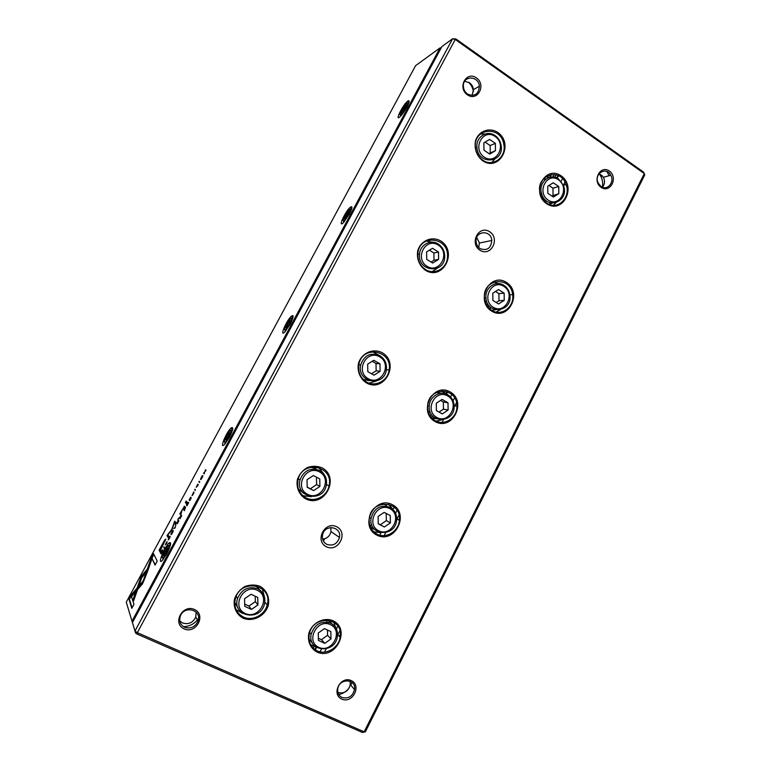 <?xml version="1.0" encoding="UTF-8"?>
<svg xmlns="http://www.w3.org/2000/svg" width="771" height="771" viewBox="0 0 771 771"><rect width="100%" height="100%" fill="white"/><g stroke="black" fill="none" stroke-linecap="round" stroke-linejoin="round"><path stroke-width="1.16" d="M455.892 38.935L455.247 39.466L452.587 38.801L455.892 38.935L643.66 172.203L644.72 174.998L365.358 731.804L364.153 731.814L644.315 173.581L455.247 39.466L137.354 632.663L364.153 731.814L362.389 732.45L137.016 634.032L135.629 633.087L134.973 631.044L452.587 38.801L441.86 46.588L132.439 622.611L134.973 631.044L137.354 632.663L137.016 634.032M491.667 311.137C474.791 300.912 489.864 271.691 506.402 282.398C522.989 292.652 508.291 321.517 491.667 311.137M546.716 203.756C530.409 193.001 545.068 164.589 561.047 175.798C577.065 186.572 562.763 214.656 546.716 203.756M376.855 535.141C358.737 526.082 374.696 495.155 392.439 504.726C410.23 513.843 394.685 544.374 376.855 535.141M243.116 618.217C236.283 614.487 232.89 606.796 234.577 598.768C236.591 593.603 239.964 589.545 244.706 586.586C249.871 584.659 254.922 584.543 259.875 586.23C266.621 590.027 269.917 597.641 268.26 605.582C264.973 616.087 252.878 622.226 243.116 618.217M425.38 270.255C419.26 265.889 416.263 258.054 417.843 250.43C420.956 240.436 432.059 235.897 440.733 240.947C458.147 251.731 442.843 281.155 425.38 270.255M316.939 652.035C310.443 648.469 307.253 641.029 308.872 633.203C312.101 622.804 323.801 616.81 332.985 620.722C351.412 629.213 335.424 660.631 316.939 652.035M305.663 498.818C299.071 494.857 295.823 487.118 297.471 479.225C299.427 474.184 302.704 470.291 307.282 467.544C312.274 465.829 317.151 465.906 321.931 467.766C340.637 477.355 324.427 508.523 305.663 498.818M435.075 421.554C417.583 411.897 433.1 381.838 450.225 391.996C467.399 401.701 452.288 431.375 435.075 421.554M482.713 160.811C476.574 155.646 474.165 148.996 475.476 140.881C478.512 131.099 489.257 127.003 497.632 132.323C514.44 143.637 499.56 172.251 482.713 160.811M366.389 382.879C360.038 378.715 356.925 370.918 358.534 363.16C361.724 352.964 373.203 347.952 382.185 352.723C400.236 362.929 384.488 393.2 366.389 382.879M326.393 546.764C314.327 540.885 324.88 520.608 336.754 526.776C348.675 532.674 338.305 552.778 326.393 546.764M480.015 250.257C469.028 243.385 478.81 224.583 489.624 231.724C500.485 238.605 490.867 257.263 480.015 250.257M184.173 628.905C171.981 623.594 182.467 603.886 194.465 609.485C206.522 614.824 196.2 634.36 184.173 628.905M467.419 94.843C457.116 87.836 466.272 70.643 476.411 77.89C486.597 84.906 477.586 101.974 467.419 94.843M341.823 699.114C330.894 694.363 340.464 675.55 351.219 680.571C362.033 685.352 352.607 704.01 341.823 699.114M601.091 187.334C591.8 181.012 600.204 164.483 609.35 171.027C618.554 177.359 610.275 193.772 601.091 187.334M314.819 649.5L316.043 647.11M328.725 622.39L329.487 620.915M433.35 418.441L433.957 417.256M446.014 393.769L447.074 391.697M489.614 308.776L490.452 307.128M544.673 201.443L545.405 200.017M556.729 177.937L557.992 175.489M313.199 648.122L314.048 646.464M326.596 622.014L327.598 620.067M386.117 506.065L386.387 505.535M431.49 417.67L432.454 415.791M444.414 392.487L445.089 391.167M488.159 307.263L489.007 305.615M543.266 199.891L543.998 198.465M554.879 177.272L556.132 174.824M365.358 731.804L362.389 732.45M600.995 186.457C607.134 191.16 614.863 182.255 610.786 175.229C606.343 165.91 593.487 173.87 598.2 183.084L600.995 186.457M602.517 187.266C604.792 184.269 605.1 180.934 603.442 177.291L599.202 173.475M609.206 175.672L606.806 171.48M599.096 173.61L600.619 175.875C602.517 179.45 603.105 183.228 602.373 187.208M342.064 697.504C348.425 699.027 352.588 696.386 354.554 689.582C356.414 678.519 339.028 677.873 337.756 689.043C337.37 692.994 338.806 695.818 342.064 697.504M337.9 692.435L337.949 692.454C344.232 693.967 348.347 691.375 350.285 684.667L350.044 681.236M351.962 682.402L350.824 685.284M349.388 687.636C346.642 691.356 343.105 693.669 338.777 694.575M467.496 94.052C474.647 96.924 478.608 94.322 479.369 86.246C478.637 75.385 462.667 75.336 463.371 86.275C463.564 89.561 464.942 92.154 467.496 94.052M464.653 81.312L469.462 82.748C471.736 84.424 473.066 86.718 473.452 89.629L472.103 95.498M468.575 82.208C471.139 84.791 472.768 87.894 473.461 91.537M184.645 627.295C190.668 629.078 195.121 627.045 198.002 621.185C202.445 609.996 184.173 604.801 180.308 616.241C178.853 621.214 180.308 624.905 184.645 627.295M196.123 612.087L195.786 616.993C192.943 622.766 188.548 624.77 182.611 622.997L179.788 620.934M198.532 618.477C194.812 623.71 189.791 626.447 183.488 626.669M480.545 133.932L484.988 134.038M494.722 159.26L491.609 162.536M482.752 160.156C492.833 167.538 506.605 157.188 503.839 144.466C501.304 125.422 473.413 127.678 475.389 147.01C475.919 152.648 478.377 157.024 482.752 160.156M495.078 136.438C482.897 127.938 471.852 148.909 484.246 157.111C496.466 165.437 507.299 144.649 495.078 136.438M495.368 143.358L489.585 139.426L483.86 142.828L483.947 150.172L489.749 154.094L495.445 150.682L495.368 143.358L490.173 145.565L485.075 142.105M495.107 135.6C498.336 137.913 500.331 141.112 501.092 145.199C504.687 163.086 477.847 165.688 476.931 147.367C475.765 136.939 487.147 129.644 495.107 135.6M488.968 153.564L495.445 150.682M490.25 152.793L490.173 145.565M546.08 178.988L542.986 179.344M549.395 204.488L552.238 203.168M545.772 176.694L549.492 177.32M555.958 202.802L553.048 205.308M546.687 203.081C557.356 210.965 571.369 197.443 566.087 184.52C560.459 166.546 534.737 175.557 540.249 193.791C541.367 197.781 543.516 200.874 546.687 203.081M426.238 241.034L432.039 242.161M437.138 268.337L432.213 271.623M425.476 269.484C434.709 275.642 447.614 267.932 447.517 256.464C448.886 236.957 419.308 233.68 417.872 253.437C417.448 260.376 419.983 265.725 425.476 269.484M491.725 310.366L495.608 309.788M493.748 282.07L498.23 283.593M500.167 309.836L495.965 312.062M491.705 310.347C501.391 316.9 514.739 306.752 512.628 294.599C510.874 275.488 482.53 278.437 484.439 297.77C484.949 303.292 487.368 307.484 491.705 310.347M363.093 379.313L369.348 380.739M372.345 351.672L379.062 355.238M376.431 380.999L369.136 383.129M366.543 381.982C375.477 387.408 387.996 380.652 389.153 369.935C392.776 350.294 362.264 344.521 358.881 364.481C357.773 372.123 360.327 377.963 366.543 381.982M440.993 393.258L436.347 392.439M431.702 417.901L436.347 418.778M441.542 390.984L446.313 394.058M441.6 419.916L436.058 421.101M435.162 420.638C444.404 426.324 457.309 417.728 456.914 406.298C457.752 386.801 428.069 386.358 427.597 406.105C427.491 412.591 430.006 417.429 435.162 420.638M315.869 468.614L310.674 467.187M298.406 489.065L304.034 493.565M318.635 467.457L323.897 474.088M311.272 496.688L302.82 495.705M305.885 497.787C314.751 502.663 327.164 496.235 329.034 485.923C334.151 466.108 302.801 459.256 298.126 479.456C296.507 487.59 299.1 493.7 305.885 497.787M385.442 504.986L382.917 504.012M370.446 527.094L374.851 529.696M388.69 504.282L392.545 509.033M379.891 532.53L373.81 531.855M377 534.101C386.059 539.151 398.761 531.248 399.388 520.319C402.028 500.581 371.371 498.317 369.27 518.353C368.634 525.485 371.217 530.737 377 534.101M234.75 602.517L238.085 608.078M260.261 590.374L255.799 585.758M242.759 613.504L236.109 609.707M262.265 588.832L264.289 596.262M243.405 617.041C252.348 621.465 264.81 615.056 267.161 604.946C273.377 584.861 241.13 577.691 235.512 598.2C233.507 606.729 236.138 613.012 243.405 617.041M309.026 639.255L312.303 642.792M331.829 623.72L328.571 620.192M315.879 646.994L310.626 644.633M333.679 622.11L335.703 627.584M317.141 650.859C326.181 655.379 338.835 647.756 340.136 637.135C344.117 617.157 312.573 614.005 309.258 634.321C308.198 641.954 310.829 647.457 317.141 650.859M558.503 179.788C546.909 171.682 536.298 192.268 548.104 200.075C559.746 208.016 570.154 187.604 558.503 179.788M558.763 186.524L553.25 182.775L547.786 186.168L547.844 193.328L553.366 197.058L558.821 193.656L558.763 186.524L552.98 188.191L548.942 185.454M558.455 178.911L563.495 185.628C569.798 201.857 545.752 210.666 541.55 193.502C538.091 182.563 549.916 172.434 558.455 178.911M438.179 245.053C425.563 236.938 414.2 258.516 427.038 266.313C439.701 274.254 450.842 252.869 438.179 245.053M438.497 252.03L432.502 248.272L426.594 251.924L426.71 259.326L432.724 263.065L438.603 259.403L438.497 252.03L433.9 252.984L429.408 250.18M438.285 244.06C442.564 246.99 444.703 251.153 444.722 256.541C444.751 274.553 417.217 271.951 419.549 253.977C420.195 244.609 430.883 239.01 438.285 244.06M503.868 286.369C491.859 278.639 480.95 299.803 493.17 307.224C505.227 314.79 515.924 293.809 503.868 286.369M504.147 293.153L498.452 289.578L492.804 293.211L492.881 300.43L498.606 303.976L504.224 300.343L504.147 293.153L498.914 293.626L495.493 291.486M503.887 285.347C507.241 287.583 509.245 290.812 509.882 295.052C512.686 312.255 486.684 315.378 485.942 297.751C484.863 287.593 496.061 279.921 503.887 285.347M379.631 356.809C366.553 349.099 354.862 371.314 368.172 378.686C381.288 386.213 392.757 364.201 379.631 356.809M379.987 363.825L373.781 360.269L367.671 364.182L367.806 371.651L374.041 375.188L380.113 371.265L379.987 363.825L376.017 363.478L372.191 361.291M379.824 355.643C384.777 358.862 386.955 363.517 386.367 369.617C384.44 387.543 356.578 382.734 360.674 364.991C364.182 355.219 370.572 352.106 379.824 355.643M447.691 395.957C435.249 388.623 424.031 410.384 436.694 417.4C449.175 424.561 460.181 402.992 447.691 395.957M447.999 402.78L442.091 399.397L436.27 403.281L436.376 410.558L442.303 413.921L448.105 410.027L447.999 402.78L443.344 401.99L440.578 400.409M447.787 394.771C451.873 397.344 453.994 401.19 454.129 406.307C454.668 423.79 427.799 423.809 429.245 406.153C429.428 396.622 440.27 390.03 447.787 394.771M319.377 471.833C305.817 464.566 293.77 487.436 307.571 494.356C321.179 501.439 332.985 478.781 319.377 471.833M319.763 478.907L313.325 475.553L307.022 479.735L307.176 487.272L313.643 490.597L319.917 486.405L319.763 478.907M319.647 470.493C325.121 473.808 327.328 478.752 326.287 485.335C323.107 503.261 294.811 497.555 300.044 479.832C303.967 470.416 310.501 467.303 319.647 470.493M389.904 508.667C377.019 501.757 365.483 524.155 378.59 530.737C391.523 537.464 402.848 515.279 389.904 508.667M390.251 515.548L384.131 512.368L378.118 516.503L378.243 523.837L384.382 526.998L390.377 522.844L390.251 515.548M390.087 507.318C394.733 510.055 396.911 514.286 396.612 520.011C395.61 537.618 368.124 536.028 371.053 518.343C374.166 507.983 380.508 504.301 390.087 507.318M257.321 590.278C243.26 583.474 230.857 607.037 245.168 613.475C259.278 620.077 271.44 596.754 257.321 590.278M257.745 597.4L251.067 594.277L244.552 598.739L244.744 606.343L251.442 609.437L257.928 604.965L257.745 597.4M257.697 588.755C263.595 592.061 265.841 597.188 264.453 604.127C260.367 622.178 231.502 616.241 237.584 598.392C241.795 589.121 248.493 585.902 257.697 588.755M330.451 624.645C317.093 618.178 305.21 641.241 318.809 647.361C332.214 653.635 343.856 630.794 330.451 624.645M330.826 631.574L324.485 628.606L318.269 633.02L318.423 640.412L324.793 643.361L330.981 638.928L330.826 631.574M330.711 623.122C335.828 625.907 338.064 630.389 337.39 636.567C335.26 654.319 307.166 651.958 311.176 634.176C314.713 624.125 321.218 620.443 330.711 623.122M551.805 195.998L558.821 193.656M553.029 195.236L552.98 188.191M431.124 262.073L433.996 260.28L438.603 259.403M433.996 260.28L433.9 252.984M496.235 302.511L498.991 300.729L504.224 300.343M498.991 300.729L498.914 293.626M371.564 373.781L376.142 370.832L380.113 371.265M376.142 370.832L376.017 363.478M439.065 412.08L443.441 409.15L448.105 410.027M443.441 409.15L443.344 401.99M307.176 487.041L313.643 490.597M310.405 488.708L316.611 484.574L319.917 486.405M316.611 484.574L316.457 477.182M378.243 523.615L384.382 526.998M380.402 524.723L386.329 520.627L390.377 522.844M386.329 520.627L386.204 513.438M244.686 604.107L248.927 606.064L251.442 609.437M248.927 606.064L255.336 601.65L257.928 604.965M255.336 601.65L255.201 596.205M318.384 638.243L321.459 639.67L324.793 643.361M321.459 639.67L327.579 635.304L330.981 638.928M327.579 635.304L327.473 630.003M476.729 237.468L479.398 243.058L478.724 247.501M480.111 248.619C477.673 246.951 476.324 244.561 476.073 241.439C475.129 230.568 491.175 229.633 491.802 240.456C490.982 248.349 487.089 251.067 480.111 248.619M330.769 527.499L330.99 531.576C329.863 536.047 327.077 538.563 322.625 539.112M326.837 544.384C323.348 542.36 321.921 539.237 322.538 535.016C324.456 523.788 341.91 526.371 339.462 537.435C337.264 543.96 333.062 546.273 326.837 544.384M162.189 550.224L160.609 553.009L161.091 553.935L162.7 550.725L162.816 549.829L162.189 550.224L162.826 550.292M185.551 507.164L183.768 509.978L184.356 510.71L185.551 507.164M188.201 502.229L186.399 505.092L186.996 505.815L188.693 502.644L187.902 503.212L188.201 502.229M169.437 538.457L170.169 536.568L168.502 539.247L169.919 536.182L168.165 539.893L169.437 538.457M142.519 583.801L147.589 571.224L145.825 573.296L143.136 581.016L139.204 585.603L137.98 589.092L142.519 583.801M175.142 527.827L175.855 524.685L175.248 527.345L173.754 528.578L175.142 527.827M176.8 522.921L177.359 523.721L178.882 520.878L177.609 523.017L178.554 520.656L177.185 522.42L178.303 520.146L176.8 522.921L177.475 522.834M181.243 515.153L179.441 518.016L180.009 518.787L181.715 515.616L180.934 516.156L181.243 515.153M197.482 486.144L198.272 484.323L196.547 486.713L197.752 484.217L196.21 487.349L197.868 484.978L197.569 486.193M179.807 513.92L180.674 514.883L182.284 509.602L185.011 506.836L184.52 506.219L179.807 513.92M147.907 570.395L149.121 566.955L141.266 576.188L133.123 599.327L133.624 600.85L141.806 577.556L147.907 570.395M140.062 579.599L140.563 579.821L141.758 576.419L148.639 568.333M141.266 576.197L141.758 576.419M143.001 574.154L143.493 574.376M185.368 502.47L186.572 503.926L187.353 502.49L186.139 501.044L185.368 502.47L185.859 502.711L186.515 501.487M166.43 543.825L167.124 541.965L165.572 544.259L166.941 541.685L165.235 544.904L166.854 542.591L166.526 543.873M202.05 477.866C202.985 476.006 203.12 475.264 202.445 475.649L201.376 477.249C200.441 479.109 200.306 479.851 200.971 479.475L202.05 477.866M415.598 65.641L126.28 602.141L132.005 621.185L440.029 47.908L415.598 65.641M406.895 107.082C404.602 111.217 402.356 114.397 400.159 116.623C394.164 122.493 402.645 105.049 407.647 101.174C409.844 99.767 409.594 101.733 406.895 107.082M349.388 214.068L343.346 222.723C337.419 228.592 345.408 211.042 350.4 207.168C352.733 205.751 352.395 208.045 349.388 214.068M290.243 324.109L284.807 331.973C279.006 337.804 286.725 319.84 291.631 316.023C294.05 314.655 293.587 317.353 290.243 324.109M229.382 437.34L224.486 444.51C218.839 450.264 226.51 431.558 231.281 427.847C233.729 426.623 233.093 429.794 229.382 437.34M166.738 553.896L162.305 560.459C156.821 566.136 164.666 546.35 169.273 542.784C171.682 541.791 170.844 545.492 166.738 553.896M193.338 494.057L194.032 492.235L192.364 494.924L193.743 491.937L192.018 495.57L193.338 494.057M189.174 499.936L189.782 500.63L191.295 497.806L190.032 499.955L190.938 497.632L189.57 499.425L190.668 497.17L189.174 499.936L189.878 499.781M131.022 595.173L128.921 599.067L131.822 608.309L133.971 604.31L131.484 596.677L135.436 592.07L136.669 588.591L131.022 595.173L131.513 595.395L136.188 589.96M172.396 532.963C173.369 531.017 173.523 530.217 172.868 530.554L171.846 532.106C170.873 534.043 170.709 534.852 171.355 534.525L172.396 532.963M177.802 519.664L178.708 517.977L178.043 519.779M203.544 473.24L204.209 473.818L204.508 473.269L203.939 472.777L206.079 470.339L205.414 469.77L205.674 470.763L203.544 473.24L204.267 473.057M164.146 548.258L163.972 546.755L164.146 548.258M199.535 482.501L199.217 481.287L199.535 482.501M171.904 529.947L174.4 522.777L175.518 524.425L176.183 523.191L174.757 521.129L171.673 529.581L166.97 535.585L168.309 537.811L168.974 536.577L167.905 534.823L171.904 529.947M164.618 540.124L159.096 550.157L160.378 552.595L161.206 551.043L160.638 549.974L165.765 539.074L164.618 540.124L165.823 539.44M195.246 490.481L194.938 489.238L195.246 490.481M153.468 553.539L151.405 557.356L147.56 568.372L149.323 566.29L152.003 558.618L155.067 565.114L157.197 561.153L153.468 553.539M399.455 518.632L398.761 519.991M340.339 634.35L339.336 636.316M324.533 652.093L326.181 648.874M336.407 628.895L337.823 626.119M384.131 535.604L385.635 532.674M395.571 513.264L397.046 510.363M442.053 422.402L443.412 419.742M453.069 400.872L454.601 397.875M566.087 184.52L563.379 185.3L564.998 182.101M337.843 634.774L339.886 630.784M396.988 519.056L399.021 515.076M454.813 405.922L456.509 402.607M320.061 651.823L321.43 649.163M334.498 623.643L334.865 622.939M379.814 535.17L381.038 532.78M392.988 509.458L394.193 507.106M437.88 421.814L438.342 420.908M450.592 396.998L451.854 394.53M549.231 204.421L550.08 202.754M561.066 181.31L562.445 178.621M315.329 649.847L316.553 647.447M329.323 622.573L329.949 621.339M545.107 201.857L545.849 200.421M557.25 178.188L558.512 175.73M490.067 309.171L490.915 307.513M433.948 418.576L434.439 417.631M446.486 394.126L447.633 391.899M375.246 533.031L375.602 532.337M407.608 103.709L408.726 103.092M400.371 116.411L400.592 114.677M401.479 110.484C399.686 114.031 399.513 115.342 400.968 114.416C404.303 111.843 409.912 100.249 405.941 104.172L401.479 110.484M406.115 105.405L404.63 106.35L402.144 110.07L401.122 112.874L402.597 111.959L406.115 105.405M405.556 106.967L404.63 106.35M403.329 110.86L402.144 110.07M344.203 221.807L344.358 221.229M285.694 331.01L285.829 330.383M225.498 443.383L225.585 442.853M350.448 209.673L351.615 209.066M343.567 222.501L343.664 220.776M344.772 215.899C342.777 219.88 342.546 221.412 344.097 220.487C347.432 217.885 352.694 206.252 348.781 210.165L344.772 215.899M349.041 211.562L347.769 212.073L344.165 218.781L345.418 218.299L349.041 211.562M291.756 318.519L292.913 317.941M285.116 331.665L285.116 329.94M286.475 324.263C284.248 328.735 283.94 330.528 285.549 329.641C288.836 327.068 293.905 315.166 290.069 319.059L286.475 324.263M290.339 320.726L289.298 320.784L285.598 327.675L286.619 327.646L289 324.167L290.339 320.726M231.454 430.372L232.553 429.832M224.93 444.048L224.872 442.294M226.51 435.731C224.053 440.713 223.638 442.814 225.257 442.034C228.467 439.509 233.488 427.134 229.758 430.979L226.51 435.731M229.951 433.023L229.16 432.598L225.344 439.692L226.125 440.154L228.438 436.81L229.951 433.023M169.495 545.357L170.468 544.856M162.922 559.794L162.854 557.992M164.821 550.407C162.103 555.949 161.544 558.406 163.134 557.79C166.237 555.351 171.374 542.264 167.75 546.061L164.821 550.407M167.808 548.595L167.278 547.661L165.052 550.841L163.356 554.966L163.866 555.93L167.808 548.595M348.637 212.613L347.769 212.073M346.642 216.478L345.341 215.678M290.137 321.256L289.298 320.784M288.383 325.073L286.937 324.254M228.457 436.752L226.867 435.923M226.154 440.106L225.344 439.692M166.594 551.554L165.052 550.841M164.252 555.38L163.356 554.966M132.458 622.582L132.005 621.185L132.891 621.783M441.012 48.168L440.029 47.908L441.243 47.735M201.067 479.389L201.202 478.907M201.963 477.808L202.156 476.256L201.25 478.868L202.06 477.847M192.461 495.406L192.596 494.915M186.688 503.714L185.859 502.711M132.101 607.789L129.412 599.289L131.513 595.395M129.412 599.289L128.921 599.067M172.328 532.877L172.588 531.18L171.644 533.898L172.415 532.915M133.846 600.223L140.563 579.821M133.624 599.549L133.123 599.327M180.809 514.633L179.922 513.978M184.259 507.925L183.768 507.684L184.722 506.48M180.298 514.151L181.021 512.811M205.857 470.753L205.838 470.127M205.616 470.551L205.125 470.3M180.144 518.536L180.125 517.91M179.942 518.257L179.441 518.016M180.481 516.869L180.906 515.799L179.836 517.514L180.568 516.917M164.329 547.911L164.29 547.323M164.156 547.593L163.654 547.352M199.622 482.347L199.622 481.682M199.39 482.126L198.899 481.885M175.663 524.145L174.4 522.777M174.516 522.834L175.104 521.63M174.593 522.584L174.101 522.343M168.483 537.503L167.461 535.816L167.953 534.901M167.461 535.816L166.97 535.585M160.734 549.81L165.119 540.355M160.57 552.238L159.597 550.398L160.233 549.203M165.09 541.252L164.464 541.097L162.527 544.345L160.069 548.904L160.493 549.694M159.597 550.398L159.096 550.157M138.963 587.945L139.705 585.835L143.637 581.247L147.116 572.602M146.317 573.528L145.825 573.296M143.637 581.247L143.136 581.016M139.705 585.835L139.204 585.603M195.333 490.308L195.333 489.652M195.111 490.077L194.62 489.826M168.627 539.739L168.743 539.257M187.112 505.593L187.102 504.957M186.9 505.333L186.399 505.092M187.44 503.926L187.864 502.875L186.794 504.591L187.536 503.974M184.481 510.479L184.462 509.853M184.269 510.219L183.768 509.978M184.809 508.841L185.213 507.8L184.163 509.467L184.905 508.889M161.284 553.578L161.245 553M161.11 553.241L160.609 553.009M161.881 552.258L162.479 550.465L160.985 552.508L161.361 553.221L161.977 552.296M148.533 567.225L153.757 554.137M151.897 557.587L151.405 557.356M155.279 564.719L152.003 558.618M322.885 539.922L323.328 539.054M311.831 646.561L312.284 645.674M372.422 528.588L373 527.46M430.228 416.022L431.22 414.094M442.805 391.543L443.103 390.955M486.944 305.586L487.812 303.89M542.1 198.186L542.851 196.711M552.99 176.964L554.272 174.468M180.616 514.382L180.125 514.151M323.425 541.107L324.639 538.765M311.137 641.848L311.561 641.019M370.292 526.738L371.535 524.328M428.705 413.092L429.813 410.933M485.479 302.627L486.462 300.709M540.683 195.198L541.55 193.511L540.269 193.858M549.935 177.205L551.323 174.497M603.442 177.291L610.786 175.229M600.619 175.875L602.141 175.441M350.285 684.667L354.554 689.582M473.452 89.629L479.369 86.246M195.786 616.993L198.002 621.185M475.476 147.993L476.931 147.367M512.628 294.599L509.853 294.83M389.153 369.935L386.367 369.646M456.914 406.298L454.129 405.806M329.034 485.923L326.441 484.535M399.388 520.319L396.68 518.893M267.161 604.946L264.839 602.103M340.136 637.135L337.573 634.494M417.805 254.353L419.549 253.977M484.439 297.866L485.942 297.751M358.823 364.808L360.674 364.991M427.616 405.845L429.245 406.153M298.31 478.839L300.044 479.832M369.425 517.418L371.053 518.343M236.157 596.436L237.584 598.392M309.72 632.519L311.176 634.176M491.802 240.456L479.398 243.058M339.462 537.435L330.99 531.576M408.254 103.227L407.647 101.174M351.094 209.192L350.4 207.168M292.392 318.047L291.631 316.023M232.1 429.9L231.281 427.847M170.15 544.904L169.273 542.784M225.257 442.034L225.701 443.132M400.968 114.416L401.277 115.428M163.134 557.79L163.606 558.927M285.549 329.641L285.954 330.711M344.097 220.487L344.454 221.518M184.635 506.557L184.144 506.316"/></g></svg>
